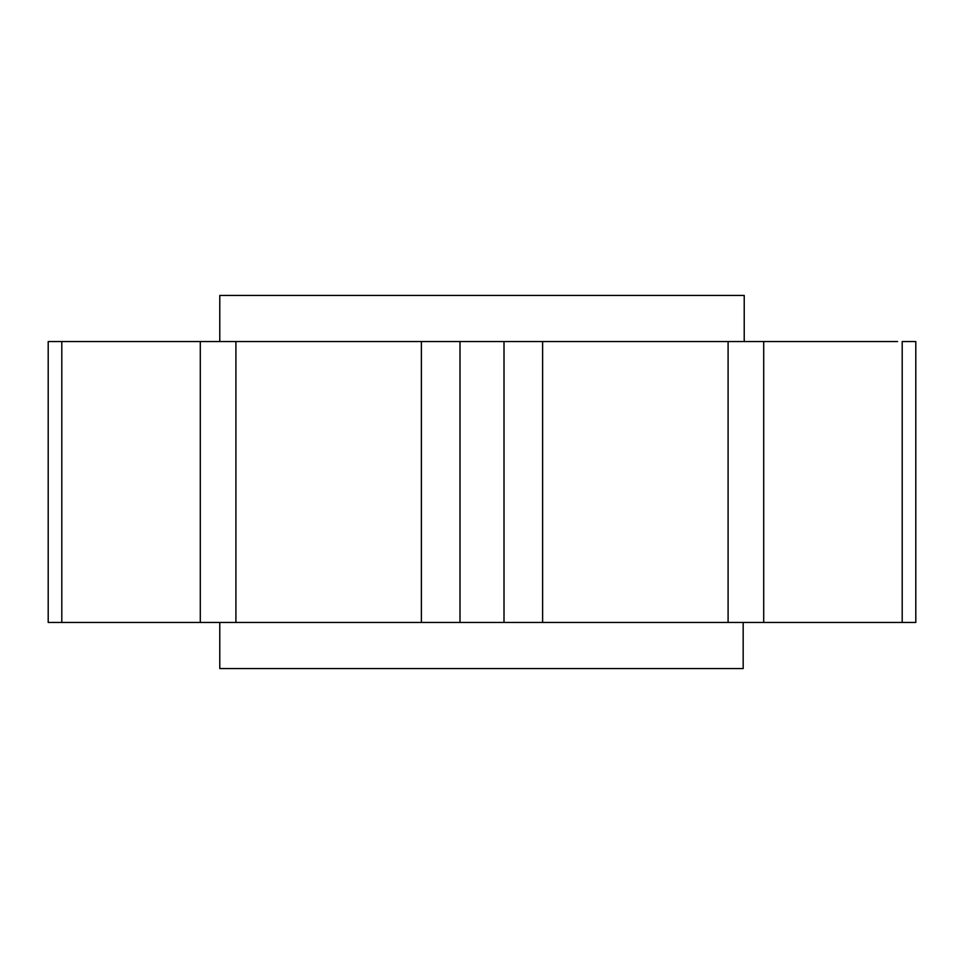 <?xml version="1.0" encoding="UTF-8"?>
<svg xmlns="http://www.w3.org/2000/svg" width="964" height="964" viewBox="0 0 964 964"><rect width="100%" height="100%" fill="white"/><g stroke="black" fill="none" stroke-linecap="round" stroke-linejoin="round"><path stroke-width="1.45" d="M743.172 622.467L743.172 668.546L219.78 668.546L219.78 622.467M48.815 622.467L48.2 622.467L48.2 341.533L534.972 341.533M744.22 341.533L744.22 295.454L219.78 295.454L219.78 341.533M542.624 341.533L542.624 622.467L504.003 622.467L504.003 341.533L897.556 341.533M915.185 341.533L902.196 341.533L902.196 622.467L763.693 622.467M897.592 341.533L763.705 341.533L763.705 622.467L728.097 622.467L728.097 341.533M915.8 341.533L915.8 622.467L915.185 622.467M542.624 622.467L728.097 622.467M235.903 341.533L235.903 622.467L459.997 622.467L459.997 341.533M61.804 341.533L61.804 622.467L200.295 622.467L200.295 341.533M459.997 622.467L534.972 622.467M915.8 622.467L902.196 622.467M235.903 622.467L200.295 622.467M61.804 622.467L48.2 622.467M421.376 341.533L421.376 622.467"/></g></svg>
